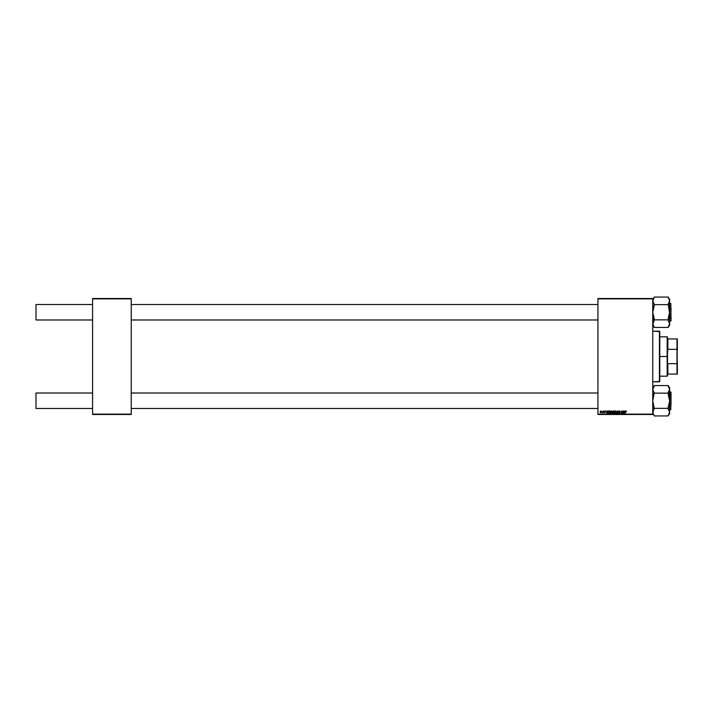 <?xml version="1.0" encoding="UTF-8"?>
<svg xmlns="http://www.w3.org/2000/svg" width="713" height="713" viewBox="0 0 713 713"><rect width="100%" height="100%" fill="white"/><g stroke="black" fill="none" stroke-linecap="round" stroke-linejoin="round"><path stroke-width="1.07" d="M597.931 298.515L652.751 298.515L597.931 298.863L597.931 414.137L652.751 414.137L652.751 298.515L597.931 298.515M612.271 411.998L611.201 413.46L610.355 412.364L611.424 410.938L612.271 411.998L611.424 410.938L612.271 411.998L611.932 413.094L611.201 413.46L610.355 412.364L610.961 411.08L612.012 411.205L612.2 412.577L611.415 413.442L610.355 412.364L611.201 413.46L612.271 411.998L611.424 410.938L612.271 412.007M608.064 410.973L607.2 413.433L606.549 410.973L607.761 411.642L606.549 410.973L606.888 413.433L608.341 410.973L607.2 413.433L606.808 410.973M625.952 410.938L626.433 411.704L625.702 411.348L625.051 413.433L625.524 411.151L625.051 413.433L625.934 411.223L626.433 411.704L625.934 411.223L625.051 413.433L625.354 411.624L625.952 410.938L626.46 411.481L625.952 410.938L626.46 411.481L625.952 410.938L626.46 411.481L625.952 410.938L626.46 411.481L625.952 410.938L625.354 411.624L625.952 410.938M618.893 412.987L619.713 412.827L618.822 411.241L619.784 410.982L620.23 411.686L619.071 411.356L619.971 412.88L618.857 413.344L618.563 412.693L619.713 412.765L618.697 411.659L619.713 412.827L618.563 412.693L619.285 413.46L619.971 412.809L618.946 411.642L619.445 411.223L620.23 411.775L619.463 410.938L619.971 411.802M616.674 413.433L617.467 410.973L618.171 413.433L617.592 411.321L616.397 413.433L617.592 411.321L618.171 413.433L617.797 410.973L617.913 413.433M616.362 412.15L615.515 410.938L616.362 411.998L615.515 410.938L616.362 411.998L615.292 413.46L614.446 412.364L614.856 411.232L615.88 411.027L616.362 411.909L615.88 413.246L614.642 413.112L614.446 412.364L615.292 413.46L616.023 413.094L616.362 411.998L615.515 410.938L616.362 411.998L616.023 413.094L614.998 413.406M613.269 413.433L612.592 412.836L612.672 411.454L614.321 410.973L613.902 413.433L612.61 413.005L612.627 411.74L612.93 413.388L613.902 413.433L614.321 410.973L613.332 410.973L614.321 410.973L613.902 413.433L612.592 412.836L613.332 410.973M624.9 410.973L624.035 413.433L623.385 410.973L624.606 411.642L623.385 410.973L623.723 413.433L625.185 410.973L624.035 413.433L623.643 410.973M622.048 412.337L621.745 411.348L621.139 413.433L621.558 410.973L622.538 413.059L623.135 410.973L622.716 413.433L621.745 411.348L621.139 413.433L621.558 410.973L622.538 413.059L621.558 410.973L621.139 413.433L621.745 411.348L622.716 413.433L623.135 410.973L622.449 413.433M604.918 410.938L605.533 411.481L604.579 411.374L605.15 412.658L604.285 412.569L605.052 412.372L604.366 411.241L604.918 410.938L604.321 411.454L605.052 412.319L604.187 412.248L604.776 412.791L605.31 412.283L604.571 411.437L605.533 411.544L604.571 411.437L605.31 412.283L604.776 412.791L604.321 411.454L604.918 410.938L605.533 411.544L604.918 410.938L605.533 411.544L604.918 410.938L605.533 411.544L604.918 410.938L605.533 411.544L604.918 410.938L605.533 411.544L604.918 410.938L604.321 411.454M609.152 411.018L610.23 410.973L609.811 413.433L608.367 412.72L609.107 411.027L608.341 412.426L608.884 413.397L609.811 413.433L610.23 410.973L609.499 410.973L610.23 410.973L609.811 413.433L608.884 413.397L608.341 412.426L609.499 410.973M600.934 410.938L601.54 411.651L600.934 410.938L601.54 411.651L600.934 410.938L601.54 411.651L600.934 410.938L600.132 412.043L600.934 410.938L600.132 412.043L600.729 412.791L600.132 412.043L600.729 412.791L600.132 412.043L600.729 412.791L600.132 412.043L600.934 410.938L601.54 411.651L600.729 412.791L600.177 411.668L601.184 410.991L601.273 412.524L600.159 412.31L600.729 412.791L601.54 411.651L600.934 410.938L601.54 411.651L600.729 412.791L600.132 411.954M602.797 412.453L602.244 412.729L603.323 410.973L603.02 412.756L602.244 412.729L602.94 411.686L602.244 412.729L603.02 412.756L603.323 410.973L602.761 412.756M597.931 414.485L652.751 414.485L652.751 298.863L597.931 298.863L597.931 414.485L652.751 414.137L597.931 414.485M92.583 298.515L131.237 298.515L92.583 298.863L92.583 414.137L131.237 414.137L131.237 298.515L92.583 298.515M92.583 414.485L131.237 414.485L131.237 298.863L92.583 298.863L92.583 414.485L131.237 414.137L92.583 414.485M612.592 412.836L612.627 411.811M612.93 412.23L612.627 411.74L612.85 412.274M612.877 411.74L613.866 412.087L612.922 411.945L613.528 411.258L612.877 411.74M612.993 413.112L613.688 413.139L613.037 412.444L612.966 413.085M613.189 412.39L613.822 412.372L613.688 413.139L613.822 412.372L612.93 412.551M614.009 411.258L613.866 412.087L614.009 411.258L613.278 411.267L614.009 411.258M616.023 413.094L616.362 411.998L615.292 413.46L614.446 412.364L615.346 413.46M615.515 410.938L614.446 412.364M614.588 411.642L615.052 411.08M615.595 413.094L616.103 411.989L615.827 412.898L616.103 411.989L615.078 411.401M615.141 411.356L614.704 412.39L615.301 413.175L614.704 412.39L615.301 413.175L616.103 411.989L615.497 411.223L614.704 412.39L615.301 413.175L616.103 411.989L615.453 411.232M615.711 411.267L614.704 412.39L615.301 413.175L614.731 412.667M615.827 412.898L615.756 411.294M617.467 410.973L616.397 413.433L617.467 410.973M619.463 410.938L620.23 411.775L619.463 410.938L620.23 411.775L619.463 410.938L618.697 411.659L619.463 410.938M619.971 411.722L619.445 411.223L618.946 411.642L619.971 412.809L619.214 413.46M619.936 411.508L618.946 411.642L619.971 412.809L619.285 413.46L618.822 412.667M619.445 411.223L618.946 411.642L619.445 411.223L618.946 411.642L619.445 411.223L618.946 411.642L619.445 411.223L618.946 411.642L619.971 412.809L619.285 413.46L618.563 412.747L619.285 413.46L619.971 412.809L619.285 413.46L619.971 412.809L619.374 412.096M618.822 412.729L619.713 412.827L618.937 412.203M626.201 411.579L625.622 411.561M625.934 411.223L625.604 411.686M623.893 412.854L623.768 411.927L623.92 413.166L624.463 411.927L623.92 413.166M623.768 411.927L624.463 411.927L623.768 411.927M622.333 412.381L622.538 413.059M622.877 410.973L622.609 412.471L622.877 410.973M605.275 411.606L604.571 411.437L605.31 412.283L604.776 412.791L604.187 412.248L604.776 412.791L604.187 412.248L604.776 412.791L604.187 412.248L604.776 412.791L604.187 412.248L604.776 412.791L604.187 412.248L604.776 412.791L605.31 412.283L604.776 412.791L605.31 412.283L604.776 412.791L605.31 412.283L604.776 412.791L605.31 412.283L604.74 411.686M604.446 412.221L605.052 412.319L604.419 411.749M604.713 412.56L604.446 411.784M607.057 412.854L606.932 411.927L607.084 413.166L607.628 411.927L607.084 413.166M606.932 411.927L607.628 411.927L606.932 411.927M609.196 413.433L608.341 412.426M609.232 413.139L608.768 411.713L608.982 413.121M609.401 411.267L608.599 412.435L609.918 411.258L609.606 413.139L609.918 411.258L608.991 411.41M611.87 413.175L611.157 413.46M611.255 413.46L610.373 412.123M611.504 413.094L612.021 411.989L611.736 412.898L612.021 411.989L610.988 411.401M611.05 411.356L610.613 412.39L611.21 413.175L610.613 412.39L611.21 413.175L612.021 411.989L611.406 411.223L610.613 412.39L611.21 413.175L612.021 411.989L611.362 411.232M610.952 413.103L611.959 412.471L611.406 411.223L610.613 412.39L611.362 413.157M600.141 411.829L600.489 411.116M600.613 412.542L601.282 411.677L600.738 412.569L601.282 411.677L600.542 411.437M601.13 412.301L600.925 411.16L600.391 412.043L600.925 411.16L600.391 412.043L600.738 412.569L601.282 411.677L600.925 411.16L600.391 412.043L601.095 412.355M601.273 411.82L600.925 411.16L601.282 411.677L600.925 411.16L600.578 412.515M601.282 411.677L600.925 411.16L600.391 411.971M602.476 412.506L602.94 411.686L602.476 412.506M603.064 410.973L602.94 411.686M608.608 412.248L608.626 412.729M612.021 411.989L611.674 411.294M610.658 412.007L610.64 412.667M35.998 393.015L35.998 408.478L35.998 393.015L35.998 408.478L92.583 408.478L35.998 408.478L35.998 393.015L92.583 393.015L35.998 393.015M131.237 408.478L597.931 408.478L131.237 408.478M597.931 393.015L131.237 393.015L597.931 393.015M35.998 304.522L35.998 319.985L35.998 304.522L35.998 319.985L92.583 319.985L35.998 319.985L35.998 304.522L92.583 304.522L35.998 304.522M597.931 304.522L131.237 304.522L597.931 304.522M131.237 319.985L597.931 319.985L131.237 319.985M652.85 411.33L653.135 410.545L652.85 411.33M653.58 409.77L653.135 410.545M668.794 391.713L669.516 390.154L668.215 392.471L668.794 391.713L668.215 394.503L669.623 400.742L669.623 394.164L668.215 393.46L669.623 394.164L669.623 389.351L668.215 392.471L669.623 400.742L668.215 408.344L654.16 408.344L652.751 400.742L654.16 393.148L668.215 393.148L654.16 393.148L652.751 389.351L654.16 385.546L668.215 385.546L669.623 389.351L669.623 387.587L669.525 390.154L668.215 392.471L669.623 389.351L668.215 386.223L669.623 389.351L669.525 402.346L668.215 406.989L668.215 409.021L669.623 412.141L669.24 410.554L669.516 412.952L668.215 415.937L654.16 415.937L668.215 415.937L668.794 414.511L668.215 415.26M671.022 405.029L671.022 392.168L670.817 405.136M670.817 396.348L669.623 396.348L670.817 396.348L670.817 391.963L670.817 409.529L670.817 396.348M652.751 389.351L654.16 386.223L652.751 389.351L653.571 391.713M668.794 386.981L668.215 385.546L654.16 385.546L653.135 387.747M653.58 414.511L652.751 412.141L654.16 408.344L668.215 408.344L669.623 412.141L669.623 400.742L669.623 412.141L668.794 414.511L669.525 412.943L669.516 411.33L668.215 409.021M669.623 413.905L669.623 412.141L669.623 413.905L668.215 415.314M671.022 392.186L671.022 396.455M671.022 396.704L671.022 395.412M669.516 412.952L668.794 414.503L669.623 412.141M654.16 409.021L652.751 400.742L654.16 392.471M652.85 412.943L653.571 409.779L652.85 411.339M653.126 325.244L654.16 327.454L652.751 323.649L654.16 320.529L653.571 321.287L654.16 318.497L652.751 312.258L654.16 304.656L668.215 304.656L669.623 312.258L668.215 318.497L668.215 320.529L669.623 323.649L668.215 327.454L654.16 327.454L668.215 327.454L669.24 325.244L668.215 326.777M652.751 318.836L654.16 319.54L652.751 318.836M668.215 297.74L668.794 298.489L668.215 297.063L654.16 297.063L668.215 297.063L669.623 300.859L668.215 303.979L669.623 300.859L669.623 299.095L668.215 297.686M670.817 307.864L670.817 316.652L671.022 307.971M669.623 321.037L671.022 320.832L671.022 316.545L670.817 321.037L670.817 316.652L669.623 316.652L670.817 316.652L670.817 303.471L671.022 320.814M653.607 298.453L652.751 300.859L653.571 303.221L652.751 300.859L654.16 297.74M668.215 326.821L669.623 325.413L669.623 299.095M653.135 322.053L652.85 324.46L654.16 319.852L668.215 319.852L654.16 319.852L652.751 312.258L654.16 306.011L654.16 303.979L652.751 300.859L653.126 302.446L652.751 300.859L653.571 298.497M669.623 313.399L668.215 303.979L668.215 304.656L654.16 304.656L652.85 301.67L654.16 303.979M668.794 316.982L668.215 320.529L669.623 323.649L669.623 312.258L668.794 316.982M669.623 325.413L669.623 323.649L668.794 326.019M669.516 324.46L669.525 322.846L668.215 320.529M668.215 303.979L669.623 300.859L668.794 298.497L669.525 300.057L669.623 312.258M653.126 322.062L653.58 321.287M653.135 325.253L653.58 326.019M669.24 387.756L669.525 388.54L669.24 387.756M669.516 390.154L669.623 389.351M652.85 390.154L653.126 390.938M652.751 300.859L653.126 299.273M668.794 303.221L669.24 302.446L668.794 303.221M669.24 322.062L668.794 321.287M669.623 323.649L669.525 322.846M669.516 300.048L669.623 300.859M652.85 324.46L652.85 322.846M659.427 381.803L659.775 331.545L659.427 381.803L659.427 331.197L652.751 331.197L659.775 331.545L659.775 381.455L652.751 381.803L659.427 381.803M667.511 338.925L667.511 337.169L667.511 338.925M667.858 349.334L667.858 338.925L667.858 349.334L677.002 349.334L677.002 363.666L667.858 363.666L667.511 364.548L667.511 348.452L667.858 349.334L677.002 349.334L677.002 338.925L667.858 338.925L677.002 338.925L677.35 374.075L677.35 362.676L677.002 363.666L667.858 363.666L667.511 364.548L667.163 356.5L667.858 349.334M659.775 336.821L667.163 336.821L667.163 356.5L667.511 337.169M659.775 356.5L667.163 356.5L659.775 356.5M667.511 374.075L667.858 363.666L667.858 374.075L677.35 374.075L677.002 363.666L677.002 374.075L667.511 374.075M659.775 376.179L667.163 376.179L667.163 356.5L667.511 375.831M677.35 338.925L677.35 350.324L677.35 338.925M669.623 409.529L670.817 409.529M669.623 391.963L671.022 392.168M668.215 386.179L669.623 387.587M652.751 387.587L654.16 386.179M652.751 413.905L654.16 415.314M669.623 303.471L670.817 303.471M652.751 325.413L654.16 326.821M654.16 297.686L652.751 299.095"/></g></svg>
